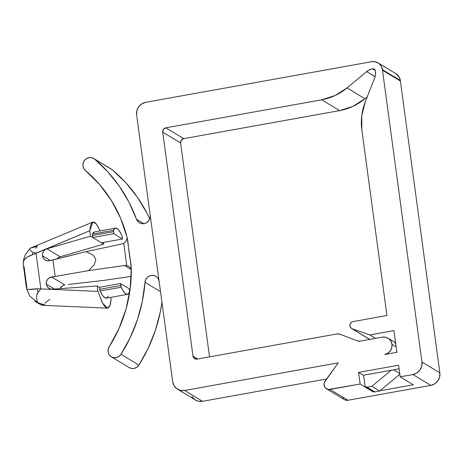 <?xml version="1.0" encoding="UTF-8"?>
<svg xmlns="http://www.w3.org/2000/svg" width="463" height="463" viewBox="0 0 463 463"><rect width="100%" height="100%" fill="white"/><g stroke="black" fill="none" stroke-linecap="round" stroke-linejoin="round"><path stroke-width="0.69" d="M42.474 255.779L50.328 260.53L42.474 255.779L42.579 253.539L43.458 251.455L44.998 249.806L47 248.805L90.482 236.171L92.71 237.513L92.438 235.499L113.481 231.714A1.829 0.405 -100.2 0 1 113.504 230.308L92.455 234.093A1.829 0.405 79.8 0 0 92.438 235.499L92.455 234.093L113.504 230.308A33.631 7.477 -100.2 0 1 115.536 228.166A33.631 7.477 -100.2 0 1 121.769 235.308A1.829 0.405 -100.2 0 1 122.209 236.992L121.769 235.308L119.344 230.91L117.058 228.531L115.067 228.323L113.504 230.308L113.753 233.734L92.71 237.513L92.438 235.499L113.481 231.714L113.753 233.734L122.481 239.012L122.209 236.992L122.481 239.012L101.438 242.791L103.666 244.14L103.434 242.433L103.666 244.14L60.184 256.774L58.188 257.775L56.99 258.944A6.216 5.944 -58.8 0 1 60.184 256.774L47 248.805L90.482 236.171L89.747 230.73L90.482 236.171L92.71 237.513L113.753 233.734L122.481 239.012L101.438 242.791L92.71 237.513L103.666 244.14L60.184 256.774L47 248.805A6.216 5.944 121.2 0 0 45.224 260.027A6.216 5.944 121.2 0 0 49.46 260.715L47.064 260.738L44.882 259.801L43.267 258.059L42.474 255.779M46.306 284.132L54.431 289.045L46.306 284.132L46.462 281.683L47.539 279.455L49.367 277.794L55.19 276.469L52.956 259.957L49.46 260.715L86.072 251.641L93.022 254.98L95.795 259.321L94.319 264.57L88.636 270.606L124.553 265.525L131.295 269.599L124.553 265.525L126.752 265.577L123.737 243.266L121.647 244.03L86.072 251.641L93.022 254.98L95.795 259.321L94.319 264.57L88.636 270.606L55.19 276.469L88.636 270.606L124.553 265.525L126.752 265.577L129.073 266.439L131.249 268.87L129.073 266.439L126.752 265.577L123.737 243.266L125.716 241.599L126.845 239.33L127.128 237.525L126.845 239.33L125.716 241.599L123.737 243.266L121.647 244.03L86.072 251.641L52.956 259.957L55.19 276.469L51.659 276.978L64.843 284.948L62.551 285.769L60.005 288.646A6.216 5.944 -58.8 0 1 64.843 284.948L51.659 276.978A6.216 5.944 121.2 0 0 49.055 288.374A6.216 5.944 121.2 0 0 52.458 289.19L50.293 288.935L48.383 287.905L46.995 286.227L46.306 284.132M108.423 296.007L106.855 297.993L104.864 297.784L102.578 295.406L100.153 291.007L99.441 287.309L120.484 283.524L129.218 288.802L129.49 290.816L129.218 288.802L120.484 283.524L121.196 287.222A1.829 0.405 -100.2 0 1 120.756 285.538L99.713 289.323A1.829 0.405 79.8 0 0 100.153 291.007L121.196 287.222L123.627 291.621L125.913 294.005L127.904 294.208L129.466 292.222L129.49 290.816A1.829 0.405 -100.2 0 1 129.466 292.222A33.631 7.477 -100.2 0 1 127.435 294.364A33.631 7.477 -100.2 0 1 121.196 287.222L100.153 291.007A33.631 7.477 79.8 0 0 106.392 298.149L127.435 294.364M115.536 228.166L94.487 231.951A33.631 7.477 79.8 0 0 92.455 234.093L94.539 231.946M49.819 299.318L44.859 303.149M100.187 230.927L96.651 224.306L94.66 222.35L92.901 222.043L91.448 223.392L90.378 226.343L89.747 230.73L92.768 222.09L96.298 223.855L100.187 230.927M92.768 222.09L30.159 248.22L37.254 246.316L35.651 248.29M24.024 266.48L26.848 287.378M30.031 248.307L25.332 254.644L24.03 258.146L23.185 262.498L24.302 259.708L27.491 256.919L32.445 254.789A31.368 6.974 -100.2 0 1 32.63 252.075A31.368 6.974 79.8 0 0 32.445 254.789L35.94 253.186L32.63 252.075L35.94 253.186L89.747 230.73L32.445 254.789C28.619 255.952 25.905 257.59 24.302 259.708L23.15 262.949L23.202 263.945L26.518 288.478M31.797 251.785L29.997 249.632L31.797 251.785M38.747 303.589L41.606 305.088L45.195 305.076L37.515 302.617L36.548 298.074L36.751 295.093L38.059 292.205A31.368 6.974 -100.2 0 1 37.034 288.762L28.336 289.473L26.553 288.646L29.91 296.164L37.515 302.617L34.8 301.199M97.948 291.395L102.115 302.287L104.221 305.788L106.206 307.745L107.972 308.063L109.424 306.714L110.495 303.78L111.132 299.37L110.86 297.344L111.132 299.37L109.91 305.696L107.375 308.138L102.543 303.109L97.948 291.395L97.213 285.96L97.948 291.395L40.842 288.895L36.01 253.157L40.842 288.895L97.948 291.395M99.441 287.309L97.213 285.96L52.458 289.19L97.213 285.96L99.441 287.309L99.713 289.323L120.756 285.538L120.484 283.524L99.441 287.309M36.548 298.074L36.751 295.093L37.381 293.114L40.767 288.895L37.034 288.762A31.368 6.974 79.8 0 0 38.059 292.205L40.842 288.895L37.034 288.762C33.145 289.375 30.24 289.612 28.336 289.473L26.559 288.657M107.375 308.138L43.047 305.325L45.195 305.076L41.311 304.087M68.374 284.444L104.65 280.289L68.374 284.444M131.197 276.417L104.65 280.289L131.197 276.417M127.805 240.974L127.07 237.305A137.071 131.156 121.2 0 0 85.348 170.43A7.31 6.997 121.2 0 1 84.289 160.707A7.31 6.997 121.2 0 1 93.757 158.525A7.31 6.997 121.2 0 1 94.608 159.133L112.503 169.956A151.696 145.145 -58.8 0 1 149.757 218.877L146.887 213.015L137.303 197.145L125.78 182.711L112.503 169.956L94.608 159.133A151.696 145.145 121.2 0 1 136.481 219.254L137.8 221.47L139.82 223.027L142.286 223.716L144.861 223.455L147.217 222.269L149.028 220.324L150.064 217.865L150.186 215.231L159.122 281.336L158.311 278.865L156.679 276.891L154.434 275.67L151.881 275.369L149.358 276.023L147.193 277.545L145.677 279.739L145.006 282.314A151.696 145.145 121.2 0 1 120.993 354.282A7.31 6.997 121.2 0 1 111.305 356.782L129.206 367.605A7.31 6.997 -58.8 0 0 138.888 365.104L120.993 354.282L130.265 337.469L137.43 319.678L142.373 301.193L145.006 282.314L160.522 291.69L145.006 282.314A7.333 7.014 121.2 0 1 155.881 276.33A7.333 7.014 121.2 0 1 159.122 281.336L150.186 215.231A7.333 7.014 121.2 0 1 146.991 222.431A7.333 7.014 121.2 0 1 139.357 222.767A7.333 7.014 121.2 0 1 136.481 219.254L143.802 223.681L136.481 219.254L128.986 202.192L119.402 186.323L107.879 171.889L94.608 159.133L92.201 157.837L89.463 157.599L86.801 158.456L84.619 160.273L83.253 162.779L82.912 165.592L83.647 168.277L85.348 170.43L99.493 184.378L111.328 200.421L120.594 218.2L127.07 237.305L130.994 264.558M111.305 356.782A7.31 6.997 121.2 0 1 109.187 346.77L108.139 349.415L108.151 352.233L109.216 354.791L111.178 356.701L113.73 357.668L116.497 357.546L119.043 356.354L120.993 354.282L138.888 365.104A151.696 145.145 -58.8 0 0 161.94 302.183L160.273 312.016L155.331 330.501L148.166 348.292L138.888 365.104L136.944 367.182L134.397 368.369L131.631 368.49L129.079 367.524M130.988 264.489L131.278 268.418A137.071 131.156 121.2 0 1 109.187 346.77L118.979 328.522L126.023 309.081L130.155 288.895L131.278 268.418L130.068 258.684M93.757 158.525L111.658 169.348A7.31 6.997 -58.8 0 1 112.503 169.956L110.726 168.879M127.829 241.154L128.488 247.011M128.673 248.972L129.727 256.751M394.916 342.782L395.715 343.731A18.277 17.49 121.2 0 0 394.916 342.782A8.924 8.537 -58.8 0 1 395.732 343.841L394.916 342.782M391.97 344.304L396.131 346.822L391.97 344.304A8.924 8.537 121.2 0 1 384.585 354.531L387.774 353.281L390.297 350.896L391.773 347.748L391.97 344.304L390.87 341.098L388.636 338.615L385.604 337.232L382.235 337.157A8.924 8.537 121.2 0 1 388.029 338.21A8.924 8.537 121.2 0 1 391.97 344.304M396.722 351.157L396.235 352.436A8.924 8.537 -58.8 0 0 396.716 351.157M375.435 70.961A2.645 2.529 121.2 0 1 375.452 71.481L375.47 74.78L374.648 78.01L365.278 101.819L361.759 115.64L361.834 129.779L386.946 315.506L352.974 321.611L351.839 322.017L350.196 323.793L349.93 326.183L351.145 328.186L352.175 328.759L369.821 334.94L393.938 330.605L396.878 352.32L384.585 354.531L396.878 352.32L393.938 330.605L369.821 334.94L375.493 338.372L369.821 334.94L352.175 328.759A3.745 3.582 121.2 0 1 352.974 321.611L386.946 315.506L361.834 129.779A54.831 52.464 121.2 0 1 365.278 101.819L374.648 78.01A12.808 12.252 121.2 0 0 375.452 71.481A2.645 2.529 121.2 0 0 375.435 70.961L374.445 69.276L372.553 68.842A2.645 2.529 121.2 0 1 375.435 70.961M344.9 399.899L347.939 400.269L430.793 385.372L434.699 383.844L437.795 380.922L439.601 377.061L439.85 372.842L400.397 81.037A9.943 9.515 -58.8 0 0 400.339 80.487A9.943 9.515 -58.8 0 0 395.94 73.692L378.04 62.87A9.943 9.515 121.2 0 1 382.438 69.664L400.339 80.487L399.112 76.916L395.819 73.623M195.322 399.951L198.401 401.213L202.528 401.299L326.565 379L202.528 401.299L184.627 390.477A10.938 10.464 121.2 0 1 177.532 389.192L195.427 400.015A10.938 10.464 -58.8 0 0 202.528 401.299L184.627 390.477L338.221 362.865L324.355 382.444L324.031 384.012L324.748 387.033L325.72 388.231L328.487 389.493L360.145 384.035L358.57 372.408L398.62 365.209L400.188 376.836L412.898 374.55L416.804 373.022L419.895 370.099L421.7 366.239L421.949 362.02L382.496 70.214A9.943 9.515 -58.8 0 0 382.438 69.664L381.211 66.093L378.717 63.321L375.337 61.782L371.586 61.701A9.943 9.515 121.2 0 1 378.04 62.87M177.532 389.192A10.938 10.464 121.2 0 1 172.693 381.72L136.614 114.847A10.938 10.464 121.2 0 1 145.666 102.317L141.759 103.845L138.668 106.768L136.857 110.628L136.614 114.847L172.693 381.72L174.042 385.65L176.785 388.694L180.501 390.39L184.627 390.477L338.221 362.865L325.101 381.026A5.469 5.232 121.2 0 0 330.038 389.447L360.145 384.035L358.57 372.408L363.299 375.267L399.106 368.826L363.299 375.267L358.57 372.408L398.62 365.209L400.188 376.836L413.366 384.799L379.949 390.807L413.366 384.799L400.188 376.836L412.898 374.55L430.793 385.372L347.939 400.269L330.038 389.447L347.939 400.269A5.469 5.232 -58.8 0 1 344.391 399.627L326.49 388.804M183.707 138.645A3.745 3.582 -58.8 0 0 180.611 142.934L162.71 132.111A3.745 3.582 121.2 0 1 165.806 127.823L183.707 138.645L339.582 110.622L352.956 106.357L364.925 98.741L367.252 96.808L364.925 98.741L347.024 87.918L366.632 71.62L369.428 69.838L372.553 68.842L375.337 70.526L372.553 68.842A12.808 12.252 121.2 0 0 366.632 71.62L375.082 76.725L366.632 71.62L347.024 87.918A54.831 52.464 121.2 0 1 321.687 99.8L335.056 95.534L347.024 87.918L364.925 98.741A54.831 52.464 -58.8 0 1 339.582 110.622L183.707 138.645L165.806 127.823L321.687 99.8L339.582 110.622L321.687 99.8L165.806 127.823L163.41 129.345L162.71 132.111L180.611 142.934L209.536 356.869L180.611 142.934L181.311 140.167L183.707 138.645M197.753 358.987L192.996 356.111L162.71 132.111L192.996 356.111L197.753 358.987M197.076 359.109A3.745 3.582 121.2 0 1 192.996 356.111L194.396 358.501L197.076 359.109L337.07 333.945L197.076 359.109M371.586 61.701L145.666 102.317L371.586 61.701M339.801 334.188L337.07 333.945A5.469 5.232 121.2 0 1 339.801 334.188L357.442 340.878L339.801 334.188M382.235 337.157L360.173 341.127L357.442 340.878A5.469 5.232 121.2 0 0 360.173 341.127L382.235 337.157M369.046 339.009L370.076 339.582M342.649 397.856L343.621 399.054M191.942 396.473L194.686 399.517M400.397 81.037A9.943 9.515 -58.8 0 0 400.339 80.487L382.438 69.664A9.943 9.515 121.2 0 1 382.496 70.214L400.397 81.037L439.85 372.842L421.949 362.02A10.938 10.464 121.2 0 1 412.898 374.55L430.793 385.372A10.938 10.464 -58.8 0 0 439.85 372.842L421.949 362.02L382.496 70.214L400.397 81.037M351.533 328.458L369.433 339.281A3.745 3.582 -58.8 0 0 369.682 339.414M369.775 339.402L352.175 328.759L369.775 339.402M373.242 391.449L373.317 391.999L360.145 384.035L373.317 391.999L373.242 391.449M363.588 375.215L365 385.685L363.588 375.215M374.058 391.866L373.317 391.999L374.058 391.866M399.28 374.741L399.893 374.631L399.28 374.741M365.828 386.964A1.869 1.788 121.2 0 1 365 385.685L365.701 386.877L367.043 387.184L374.845 391.906L367.043 387.184A1.869 1.788 121.2 0 1 365.828 386.964L373.635 391.681A1.869 1.788 -58.8 0 0 374.845 391.906L379.677 391.032L371.87 386.316L367.043 387.184L371.87 386.316L391.2 370.25L371.87 386.316L379.677 391.032L399.841 374.272L379.677 391.032L374.845 391.906L373.508 391.6M393.648 369.81L399.737 373.491L393.648 369.81M35.2 301.465L39.176 303.867M395.587 342.776L388.116 338.262"/></g></svg>
